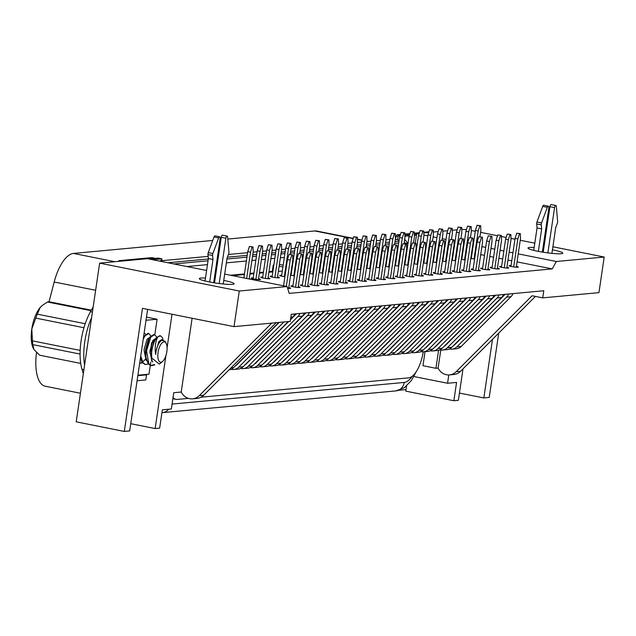 <?xml version="1.0" encoding="UTF-8"?>
<svg xmlns="http://www.w3.org/2000/svg" width="636" height="636" viewBox="0 0 636 636"><rect width="100%" height="100%" fill="white"/><g stroke="black" fill="none" stroke-linecap="round" stroke-linejoin="round"><path stroke-width="0.95" d="M84.771 341.691A41.388 17.029 -78.7 0 1 91.6 317.603A41.388 17.029 -78.7 0 0 84.771 341.691A41.388 17.029 -78.7 0 0 84.572 365.167A41.388 17.029 -78.7 0 1 84.771 341.691M399.965 236.115L398.168 235.749L397.572 239.82L399.138 240.138M398.168 235.749L400.131 235.566M404.87 235.129L409.616 234.684L404.87 235.129M414.354 234.247L416.628 234.032L414.354 234.247M118.495 261.38L118.884 260.68L151.646 257.628L155.343 258.367L148.943 258.963L158.181 258.105L161.886 258.844L161.695 261.515M152.648 259.703L161.886 258.844M405.999 389.606L399.209 390.242M404.894 236.21L409.266 235.805M414.378 235.328L416.469 235.129M398.971 241.227L395.02 241.593M389.486 242.109L385.535 242.475M380.002 242.992L376.051 243.365M370.518 243.874L366.567 244.248M361.033 244.757L357.082 245.13M351.549 245.647L347.598 246.013M342.065 246.53L338.106 246.895M332.58 247.412L328.621 247.778M323.096 248.294L319.137 248.66M313.604 249.177L309.653 249.543M304.119 250.059L300.168 250.433M294.635 250.942L290.684 251.315M285.151 251.824L281.199 252.198M275.666 252.715L271.715 253.08M266.182 253.597L262.231 253.963M256.698 254.48L252.738 254.845M247.213 255.362L227.402 257.206M218.18 258.065L217.297 258.144M208.298 258.987L167.896 262.748M395.346 239.382L397.572 239.82M161.655 260.712L208.155 256.38M217.687 255.489L218.569 255.41M228.435 254.495L247.603 252.707M253.136 252.19L257.087 251.824M262.62 251.307L266.571 250.942M272.105 250.425L276.056 250.059M281.589 249.543L285.54 249.169M291.073 248.66L295.032 248.286M300.558 247.778L304.517 247.404M310.042 246.887L314.001 246.522M319.534 246.005L323.486 245.639M329.019 245.122L332.97 244.757M338.503 244.24L342.454 243.874M347.987 243.357L351.939 242.992M357.472 242.475L361.423 242.101M366.956 241.593L370.907 241.219M376.44 240.71L380.4 240.336M385.925 239.82L389.884 239.454M253.223 277.972A4.659 0.517 8.4 0 0 251.673 277.948A4.659 0.517 8.4 0 0 251.228 278.099A4.659 0.517 8.4 0 0 254.782 279.132A4.659 0.517 8.4 0 0 259.997 279.609A4.659 0.517 8.4 0 0 260.442 279.458A4.659 0.517 8.4 0 0 258.566 278.759M292.902 285.89A4.659 0.517 8.4 0 0 291.344 285.874A4.659 0.517 8.4 0 0 290.898 286.025A4.659 0.517 8.4 0 0 294.46 287.059A4.659 0.517 8.4 0 0 299.667 287.536A4.659 0.517 8.4 0 0 300.113 287.385A4.659 0.517 8.4 0 0 298.236 286.677M287.663 288.315A4.659 0.517 8.4 0 0 290.183 288.418A4.659 0.517 8.4 0 0 290.628 288.267A4.659 0.517 8.4 0 0 288.752 287.559M552.438 249.813A17.593 1.956 -171.6 0 1 562.796 253.16A17.593 1.956 -171.6 0 1 561.119 253.732A17.593 1.956 -171.6 0 1 541.427 251.935A17.593 1.956 -171.6 0 1 527.991 248.024A17.593 1.956 -171.6 0 1 529.677 247.452A17.593 1.956 -171.6 0 1 534.168 247.452M223.753 280.428A17.593 1.956 -171.6 0 1 234.104 283.775A17.593 1.956 -171.6 0 1 232.426 284.348A17.593 1.956 -171.6 0 1 212.742 282.551A17.593 1.956 -171.6 0 1 199.306 278.64A17.593 1.956 -171.6 0 1 200.984 278.067A17.593 1.956 -171.6 0 1 205.484 278.059M302.386 285.007A4.659 0.517 8.4 0 0 300.828 284.992A4.659 0.517 8.4 0 0 300.383 285.135A4.659 0.517 8.4 0 0 303.944 286.176A4.659 0.517 8.4 0 0 309.152 286.653A4.659 0.517 8.4 0 0 309.597 286.502A4.659 0.517 8.4 0 0 307.721 285.795M311.871 284.125A4.659 0.517 8.4 0 0 310.32 284.101A4.659 0.517 8.4 0 0 309.875 284.252A4.659 0.517 8.4 0 0 313.429 285.294A4.659 0.517 8.4 0 0 318.636 285.763A4.659 0.517 8.4 0 0 319.081 285.612A4.659 0.517 8.4 0 0 317.205 284.912M321.355 283.243A4.659 0.517 8.4 0 0 319.805 283.219A4.659 0.517 8.4 0 0 319.359 283.37A4.659 0.517 8.4 0 0 322.913 284.411A4.659 0.517 8.4 0 0 328.128 284.88A4.659 0.517 8.4 0 0 328.574 284.729A4.659 0.517 8.4 0 0 326.697 284.03M330.839 282.36A4.659 0.517 8.4 0 0 329.289 282.336A4.659 0.517 8.4 0 0 328.844 282.487A4.659 0.517 8.4 0 0 332.397 283.521A4.659 0.517 8.4 0 0 337.613 283.998A4.659 0.517 8.4 0 0 338.058 283.847A4.659 0.517 8.4 0 0 336.182 283.147M340.324 281.478A4.659 0.517 8.4 0 0 338.773 281.454A4.659 0.517 8.4 0 0 338.328 281.605A4.659 0.517 8.4 0 0 341.882 282.638A4.659 0.517 8.4 0 0 347.097 283.115A4.659 0.517 8.4 0 0 347.542 282.964A4.659 0.517 8.4 0 0 345.666 282.265M349.808 280.587A4.659 0.517 8.4 0 0 348.258 280.571A4.659 0.517 8.4 0 0 347.812 280.722A4.659 0.517 8.4 0 0 351.366 281.756A4.659 0.517 8.4 0 0 356.581 282.233A4.659 0.517 8.4 0 0 357.027 282.082A4.659 0.517 8.4 0 0 355.15 281.382M359.3 279.705A4.659 0.517 8.4 0 0 357.742 279.689A4.659 0.517 8.4 0 0 357.297 279.84A4.659 0.517 8.4 0 0 360.858 280.874A4.659 0.517 8.4 0 0 366.066 281.351A4.659 0.517 8.4 0 0 366.511 281.199A4.659 0.517 8.4 0 0 364.635 280.492M368.785 278.822A4.659 0.517 8.4 0 0 367.226 278.807A4.659 0.517 8.4 0 0 366.781 278.958A4.659 0.517 8.4 0 0 370.343 279.991A4.659 0.517 8.4 0 0 375.55 280.468A4.659 0.517 8.4 0 0 375.995 280.317A4.659 0.517 8.4 0 0 374.119 279.609M378.269 277.94A4.659 0.517 8.4 0 0 376.711 277.924A4.659 0.517 8.4 0 0 376.266 278.067A4.659 0.517 8.4 0 0 379.827 279.109A4.659 0.517 8.4 0 0 385.034 279.586A4.659 0.517 8.4 0 0 385.48 279.435A4.659 0.517 8.4 0 0 383.603 278.727M387.753 277.058A4.659 0.517 8.4 0 0 386.195 277.034A4.659 0.517 8.4 0 0 385.75 277.185A4.659 0.517 8.4 0 0 389.312 278.226A4.659 0.517 8.4 0 0 394.519 278.695A4.659 0.517 8.4 0 0 394.964 278.544A4.659 0.517 8.4 0 0 393.088 277.845M397.238 276.175A4.659 0.517 8.4 0 0 395.687 276.151A4.659 0.517 8.4 0 0 395.242 276.302A4.659 0.517 8.4 0 0 398.796 277.344A4.659 0.517 8.4 0 0 404.003 277.813A4.659 0.517 8.4 0 0 404.448 277.662A4.659 0.517 8.4 0 0 402.572 276.962M406.722 275.293A4.659 0.517 8.4 0 0 405.172 275.269A4.659 0.517 8.4 0 0 404.727 275.42A4.659 0.517 8.4 0 0 408.28 276.453A4.659 0.517 8.4 0 0 413.495 276.93A4.659 0.517 8.4 0 0 413.933 276.779A4.659 0.517 8.4 0 0 412.064 276.08M416.206 274.41A4.659 0.517 8.4 0 0 414.656 274.386A4.659 0.517 8.4 0 0 414.211 274.537A4.659 0.517 8.4 0 0 417.765 275.571A4.659 0.517 8.4 0 0 422.98 276.048A4.659 0.517 8.4 0 0 423.425 275.897A4.659 0.517 8.4 0 0 421.549 275.197M425.691 273.52A4.659 0.517 8.4 0 0 424.14 273.504A4.659 0.517 8.4 0 0 423.695 273.655A4.659 0.517 8.4 0 0 427.249 274.688A4.659 0.517 8.4 0 0 432.464 275.165A4.659 0.517 8.4 0 0 432.909 275.014A4.659 0.517 8.4 0 0 431.033 274.315M435.175 272.637A4.659 0.517 8.4 0 0 433.625 272.621A4.659 0.517 8.4 0 0 433.18 272.772A4.659 0.517 8.4 0 0 436.733 273.806A4.659 0.517 8.4 0 0 441.948 274.283A4.659 0.517 8.4 0 0 442.394 274.132A4.659 0.517 8.4 0 0 440.517 273.424M444.667 271.755A4.659 0.517 8.4 0 0 443.109 271.739A4.659 0.517 8.4 0 0 442.664 271.89A4.659 0.517 8.4 0 0 446.226 272.924A4.659 0.517 8.4 0 0 451.433 273.401A4.659 0.517 8.4 0 0 451.878 273.249A4.659 0.517 8.4 0 0 450.002 272.542M454.152 270.872A4.659 0.517 8.4 0 0 452.594 270.856A4.659 0.517 8.4 0 0 452.148 271A4.659 0.517 8.4 0 0 455.71 272.041A4.659 0.517 8.4 0 0 460.917 272.518A4.659 0.517 8.4 0 0 461.362 272.367A4.659 0.517 8.4 0 0 459.486 271.659M463.636 269.99A4.659 0.517 8.4 0 0 462.078 269.966A4.659 0.517 8.4 0 0 461.633 270.117A4.659 0.517 8.4 0 0 465.194 271.159A4.659 0.517 8.4 0 0 470.402 271.628A4.659 0.517 8.4 0 0 470.847 271.477A4.659 0.517 8.4 0 0 468.971 270.777M473.12 269.108A4.659 0.517 8.4 0 0 471.562 269.084A4.659 0.517 8.4 0 0 471.117 269.235A4.659 0.517 8.4 0 0 474.679 270.276A4.659 0.517 8.4 0 0 479.886 270.745A4.659 0.517 8.4 0 0 480.331 270.594A4.659 0.517 8.4 0 0 478.455 269.895M482.605 268.225A4.659 0.517 8.4 0 0 481.055 268.201A4.659 0.517 8.4 0 0 480.609 268.352A4.659 0.517 8.4 0 0 484.163 269.386A4.659 0.517 8.4 0 0 489.37 269.863A4.659 0.517 8.4 0 0 489.815 269.712A4.659 0.517 8.4 0 0 487.939 269.012M492.089 267.343A4.659 0.517 8.4 0 0 490.539 267.319A4.659 0.517 8.4 0 0 490.094 267.47A4.659 0.517 8.4 0 0 493.647 268.503A4.659 0.517 8.4 0 0 498.863 268.98A4.659 0.517 8.4 0 0 499.3 268.829A4.659 0.517 8.4 0 0 497.432 268.13M501.573 266.452A4.659 0.517 8.4 0 0 500.023 266.436A4.659 0.517 8.4 0 0 499.578 266.587A4.659 0.517 8.4 0 0 503.132 267.621A4.659 0.517 8.4 0 0 508.347 268.098A4.659 0.517 8.4 0 0 508.792 267.947A4.659 0.517 8.4 0 0 506.916 267.247M511.058 265.57A4.659 0.517 8.4 0 0 509.508 265.554A4.659 0.517 8.4 0 0 509.062 265.705A4.659 0.517 8.4 0 0 512.616 266.738A4.659 0.517 8.4 0 0 517.831 267.215A4.659 0.517 8.4 0 0 518.276 267.064A4.659 0.517 8.4 0 0 516.4 266.357M262.716 277.089A4.659 0.517 8.4 0 0 261.158 277.065A4.659 0.517 8.4 0 0 260.712 277.216A4.659 0.517 8.4 0 0 264.274 278.25A4.659 0.517 8.4 0 0 269.481 278.727A4.659 0.517 8.4 0 0 269.926 278.576A4.659 0.517 8.4 0 0 268.05 277.876M272.2 276.199A4.659 0.517 8.4 0 0 270.642 276.183A4.659 0.517 8.4 0 0 270.197 276.334A4.659 0.517 8.4 0 0 273.758 277.368A4.659 0.517 8.4 0 0 278.966 277.845A4.659 0.517 8.4 0 0 279.411 277.694A4.659 0.517 8.4 0 0 277.535 276.994M281.684 275.316A4.659 0.517 8.4 0 0 280.126 275.301A4.659 0.517 8.4 0 0 279.681 275.452A4.659 0.517 8.4 0 0 284.896 276.74M290.588 275.157A4.659 0.517 8.4 0 0 294.381 275.849M300.073 274.275A4.659 0.517 8.4 0 0 303.865 274.967M309.557 273.393A4.659 0.517 8.4 0 0 313.349 274.084M319.041 272.51A4.659 0.517 8.4 0 0 322.842 273.202M328.526 271.628A4.659 0.517 8.4 0 0 332.326 272.319M338.01 270.737A4.659 0.517 8.4 0 0 341.81 271.437M347.495 269.855A4.659 0.517 8.4 0 0 351.295 270.554M356.979 268.972A4.659 0.517 8.4 0 0 360.779 269.672M366.463 268.09A4.659 0.517 8.4 0 0 370.263 268.782M375.956 267.207A4.659 0.517 8.4 0 0 379.748 267.899M385.44 266.325A4.659 0.517 8.4 0 0 389.232 267.017M394.924 265.443A4.659 0.517 8.4 0 0 398.716 266.134M404.409 264.56A4.659 0.517 8.4 0 0 408.209 265.252M413.893 263.67A4.659 0.517 8.4 0 0 417.693 264.369M423.377 262.787A4.659 0.517 8.4 0 0 427.177 263.487M432.862 261.905A4.659 0.517 8.4 0 0 436.662 262.604M442.346 261.022A4.659 0.517 8.4 0 0 446.146 261.714M451.83 260.14A4.659 0.517 8.4 0 0 455.63 260.832M461.323 259.257A4.659 0.517 8.4 0 0 465.115 259.949M470.807 258.375A4.659 0.517 8.4 0 0 474.599 259.067M471.387 257.652A4.659 0.517 8.4 0 0 470.918 257.62M461.903 258.534A4.659 0.517 8.4 0 0 461.426 258.51M452.419 259.416A4.659 0.517 8.4 0 0 451.942 259.393M442.934 260.299A4.659 0.517 8.4 0 0 442.457 260.275M433.45 261.181A4.659 0.517 8.4 0 0 432.973 261.158M423.958 262.064A4.659 0.517 8.4 0 0 423.489 262.04M414.473 262.954A4.659 0.517 8.4 0 0 414.004 262.922M404.989 263.837A4.659 0.517 8.4 0 0 404.52 263.805M395.505 264.719A4.659 0.517 8.4 0 0 395.036 264.687M386.02 265.602A4.659 0.517 8.4 0 0 385.551 265.578M376.536 266.484A4.659 0.517 8.4 0 0 376.059 266.46M367.052 267.366A4.659 0.517 8.4 0 0 366.575 267.343M357.567 268.249A4.659 0.517 8.4 0 0 357.09 268.225M348.083 269.131A4.659 0.517 8.4 0 0 347.606 269.108M338.591 270.022A4.659 0.517 8.4 0 0 338.121 269.99M329.106 270.904A4.659 0.517 8.4 0 0 328.637 270.872M319.622 271.787A4.659 0.517 8.4 0 0 319.153 271.755M310.137 272.669A4.659 0.517 8.4 0 0 309.668 272.645M300.653 273.552A4.659 0.517 8.4 0 0 300.184 273.528M291.169 274.434A4.659 0.517 8.4 0 0 290.692 274.41M130.746 423.687L155.144 428.561L159.644 428.139L162.347 409.83L171.354 408.988L173.755 392.714L181.22 392.022A12.823 11.599 -95.3 0 0 192.589 398.828L196.977 398.414A12.823 11.599 84.7 0 0 203.671 395.218L276.167 322.698M271.771 323.112L199.283 395.624A12.823 11.599 -95.3 0 1 192.589 398.828M234.024 326.626L239.279 291.018L287.146 286.558L289.173 293.395L552.207 268.901L556.333 261.491L604.2 257.031L598.945 292.64L542.731 297.871L543.788 290.747L291.288 314.271L290.231 321.387L234.024 326.626L142.472 308.341L124.298 431.431L76.209 421.827L99.645 263.137L147.504 258.677L206.605 270.475M147.624 309.374L129.672 430.93L124.298 431.431M498.711 333.129L489.211 397.444L483.837 397.945L492.487 339.354M442.767 321.903L442.696 322.365M441.273 332L441.209 332.461M439.786 342.096L439.715 342.558M438.57 350.325L435.914 368.3L422.972 365.708L425.039 351.676M462.69 253.208L462.229 253.112M453.603 251.395L453.142 251.3M444.516 249.574L444.055 249.487M430.111 317.356L430.039 317.817M428.616 327.453L428.553 327.914M427.13 337.549L427.058 338.01M435.914 368.3L438.109 368.093A12.823 11.599 -95.3 0 0 449.477 374.898A12.823 11.599 -95.3 0 0 456.171 371.694L532.101 295.748L542.731 297.871M448.793 374.938L447.569 383.262L413.885 376.536M447.569 383.262L456.568 382.427L453.865 400.736L405.776 391.132L406.531 386.012M459.43 393.072L483.837 397.945M463.016 368.84L458.365 400.314L453.865 400.736M604.2 257.031L552.891 246.784M544.265 245.067L543.422 244.892M534.804 243.175L520.248 240.265M514.953 239.208L510.978 238.413M506.161 237.451L501.414 236.505M497.495 235.725L480.578 232.347M475.283 231.289L471.3 230.494M466.482 229.532L461.768 229.405M542.921 248.279A17.593 1.956 -171.6 0 1 543.772 248.39M419.021 234.072L416.691 233.603L419.243 233.372M423.822 232.943L428.728 232.482M433.307 232.06L438.212 231.599M442.799 231.178L447.696 230.717M452.283 230.288L457.181 229.835M423.878 235.042L427.837 235.829M433.132 236.886L436.924 237.641M442.219 238.707L446.011 239.462M556.333 261.491L518.245 253.883M512.942 252.826L509.158 252.071M503.855 251.013L500.071 250.258M494.768 249.193L490.984 248.438M485.681 247.38L481.897 246.625M473.271 244.9L472.81 244.812M464.185 243.087L463.549 242.96M455.098 241.275L453.993 241.052M552.207 268.901L517.06 261.881M511.765 260.824L507.973 260.06M502.678 259.003L498.886 258.248M493.592 257.19L489.8 256.435M484.505 255.378L480.713 254.623M472.087 252.897L471.626 252.802M463 251.085L462.539 250.989M453.913 249.272L453.452 249.177M232.522 275.658L244.375 274.553M249.908 274.036L253.859 273.671M259.393 273.154L263.352 272.78M268.877 272.272L272.836 271.898M278.361 271.381L282.32 271.015M291.32 270.181L291.805 270.133M444.222 248.358L444.699 248.31M395.656 260.458L396.141 260.418M405.14 259.575L405.625 259.536M414.624 258.693L415.109 258.645M424.117 257.811L424.594 257.763M433.601 256.928L434.086 256.88M443.085 256.046L443.57 255.998M452.57 255.163L453.055 255.115M462.054 254.273L462.539 254.233M386.704 260.967L386.243 260.871M377.617 259.154L377.156 259.059M368.53 257.334L368.069 257.246M358.728 257.127L359.213 257.087M377.339 261.022L376.878 260.935M368.252 259.21L367.791 259.114M359.165 257.397L358.704 257.302M310.288 268.408L310.773 268.368M319.773 267.525L320.258 267.486M329.257 266.643L329.742 266.603M338.75 265.761L339.226 265.713M348.234 264.878L348.719 264.83M357.718 263.996L358.203 263.948M367.203 263.113L367.688 263.065M376.687 262.231L377.172 262.183M301.361 268.782L300.892 268.694M292.274 266.969L291.805 266.874M283.187 265.156L279.379 264.52M273.822 265.212L273.226 265.093L273.846 265.037M291.996 268.845L291.534 268.75M282.909 267.025L279.117 266.269M287.146 286.558L224.691 274.092M216.065 272.367L215.222 272.2M214.237 278.894A17.593 1.956 -171.6 0 1 215.087 279.005M239.279 291.018L99.645 263.137M416.691 233.603L415.276 243.23M172.022 314.248L167.077 347.733M165.917 355.635L155.144 428.561M192.112 318.254L181.22 392.022M449.477 374.898L453.865 374.493A12.823 11.599 84.7 0 0 460.559 371.289L535.417 296.408M273.226 265.093L272.208 271.962M445.311 319.359L445.24 319.829M443.817 329.456L443.745 329.925M442.33 339.552L442.258 340.022M440.78 350.015L438.109 368.093M205.054 280.977L208.362 258.558L207.98 254.559A2.067 0.851 -78.7 0 1 208.012 253.573A2.067 0.851 -78.7 0 1 208.258 252.611L214.022 237.021A2.067 0.851 -78.7 0 1 215.063 235.876L219.69 236.799A2.067 0.851 -78.7 0 1 220.159 238.746L213.672 282.71M209.665 281.986L212.988 259.48L212.607 255.481A2.067 0.851 -78.7 0 1 212.639 254.495A2.067 0.851 -78.7 0 1 212.885 253.533L218.649 237.944A2.067 0.851 -78.7 0 1 219.69 236.799M146.542 374.866L145.787 379.946L146.542 374.866L137.837 375.677M146.741 374.795L145.835 374.469M145.787 379.946L137.082 380.757M219.181 283.521L225.867 238.214A2.067 0.851 -78.7 0 1 227.155 236.107A2.067 0.851 -78.7 0 1 227.664 237.109L228.92 252.039A2.067 0.851 -78.7 0 1 228.626 253.987L227.036 258.176L223.228 283.99M214.523 282.845L221.249 237.292A2.067 0.851 -78.7 0 1 222.528 235.185L227.155 236.107M208.362 258.558L212.988 259.48M533.739 250.361L537.054 227.942L536.673 223.944A2.067 0.851 -78.7 0 1 536.705 222.958A2.067 0.851 -78.7 0 1 536.951 221.996L542.715 206.406A2.067 0.851 -78.7 0 1 543.756 205.261L548.375 206.183A2.067 0.851 -78.7 0 1 548.852 208.131L542.357 252.095M538.35 251.371L541.673 228.865L541.292 224.866A2.067 0.851 -78.7 0 1 541.331 223.888A2.067 0.851 -78.7 0 1 541.57 222.918L547.342 207.328A2.067 0.851 -78.7 0 1 548.375 206.183M547.866 252.905L554.56 207.606A2.067 0.851 -78.7 0 1 555.84 205.492A2.067 0.851 -78.7 0 1 556.357 206.493L557.613 221.423A2.067 0.851 -78.7 0 1 557.319 223.371L555.729 227.561L551.913 253.374M543.208 252.238L549.933 206.676A2.067 0.851 -78.7 0 1 551.221 204.569L555.84 205.492M537.054 227.942L541.673 228.865M144.094 333.304A14.795 6.09 -78.7 0 1 145.612 334.194M150.271 365.43L148.983 374.175L137.901 375.208M146.479 317.125L157.092 319.24L154.81 334.719M150.764 362.099L150.303 365.247M157.092 319.24L146.018 320.274M416.119 331.746L416.19 331.276M406.635 332.628L406.706 332.159M397.15 333.51L397.222 333.049M387.666 334.393L387.737 333.932M378.182 335.275L378.253 334.814M368.697 336.158L368.769 335.697M359.213 337.04L359.276 336.579M349.728 337.931L349.792 337.462M340.244 338.813L340.308 338.344M330.752 339.696L330.823 339.226M321.267 340.578L321.339 340.117M311.783 341.46L311.855 340.999M302.299 342.343L302.37 341.882M292.814 343.225L292.886 342.764M283.33 344.108L283.402 343.647M273.846 344.998L273.909 344.529M264.361 345.881L264.425 345.412M254.877 346.763L254.941 346.294M173.056 397.452A25.869 10.645 101.3 0 0 176.037 399.344A25.869 10.645 101.3 0 0 177.349 399.408L188.415 398.375M200.992 397.206L408.55 377.871A25.869 10.645 101.3 0 0 423.226 351.835M426.446 330.02L426.518 329.559M427.941 319.924L428.004 319.463M83.308 373.761L81.972 369.246A41.388 17.029 -78.7 0 1 81.074 340.952A41.388 17.029 -78.7 0 1 90.471 311.704L93.19 306.814M395.369 239.215L396.284 236.163A2.067 0.851 -78.7 0 1 397.309 234.748L400.489 234.453M80.43 393.247L45.228 386.219A37.246 15.328 -78.7 0 1 36.522 352.519M49.028 301.79L54.187 281.994A37.246 15.328 -78.7 0 1 73.466 253.43L212.75 240.456M220.008 239.78L220.891 239.7M227.831 239.056L314.82 230.955A37.246 15.328 -78.7 0 1 316.704 231.043L353.226 238.341M404.838 234.048L409.974 233.571M414.322 233.166L419.458 232.689M423.807 232.283L428.942 231.806M118.884 260.68L121.142 261.134M228.944 369.937A9.309 8.427 -95.3 0 0 233.611 367.632L278.775 322.46M283.553 285.842L287.432 259.56L289.062 254.392L292.719 254.861L292.846 259.87L288.633 288.394M291.837 254.941L290.207 260.116L286.327 286.399M289.062 254.392L292.719 254.861M287.432 259.56L290.207 260.116M249.177 278.981L253.168 251.943L253.041 246.943L252.166 247.022L250.536 252.19L246.657 278.473M243.882 277.924L247.762 251.633L249.392 246.466L253.041 246.943M249.392 246.466L252.166 247.022M247.762 251.633L250.536 252.19M258.439 279.594L262.652 251.061L262.525 246.06L261.65 246.14L260.021 251.307L255.887 279.307M253.104 278.807L257.246 250.751L258.876 245.583L262.525 246.06M258.876 245.583L261.65 246.14M257.246 250.751L260.021 251.307M267.931 278.711L272.144 250.179L272.017 245.17L271.135 245.258L269.505 250.425L265.371 278.425M262.589 277.916L266.73 249.869L268.36 244.701L272.017 245.17M268.36 244.701L271.135 245.258M266.73 249.869L269.505 250.425M277.415 277.821L281.629 249.296L281.502 244.288L280.619 244.375L278.989 249.543L274.855 277.542M272.073 277.034L276.215 248.986L277.845 243.819L281.502 244.288M277.845 243.819L280.619 244.375M276.215 248.986L278.989 249.543M290.231 254.368L291.113 248.414L290.986 243.405L290.103 243.485L288.474 248.66L284.34 276.66M276.358 324.877L276.286 325.346M281.557 276.151L285.699 248.104L287.329 242.936L290.986 243.405M287.329 242.936L290.103 243.485M285.699 248.104L288.474 248.66M290.851 319.375L290.922 318.914M299.715 253.486L300.597 247.531L300.47 242.523L299.588 242.602L297.958 247.77L293.824 275.778M285.842 323.994L285.771 324.463M291.042 275.269L295.184 247.221L296.813 242.054L300.47 242.523M296.813 242.054L299.588 242.602M295.184 247.221L297.958 247.77M300.335 318.493L300.407 318.032M309.199 252.603L310.082 246.641L309.955 241.64L309.072 241.72L307.45 246.887L303.308 274.895M295.327 323.112L295.255 323.573M300.534 274.386L304.676 246.339L306.306 241.171L309.955 241.64M306.306 241.171L309.072 241.72M293.395 316.831L293.482 316.267M304.676 246.339L307.45 246.887M283.871 321.983L238.707 367.155A9.309 8.427 84.7 0 1 233.841 369.484A9.309 8.427 84.7 0 1 231.631 369.365L231.242 369.293M233.841 369.484L238.238 369.071A9.309 8.427 -95.3 0 0 243.095 366.749L288.259 321.57M290.541 319.288L292.806 317.022A9.309 8.427 -95.3 0 0 294.818 313.938M292.775 286.725L296.917 258.677L298.546 253.51L302.203 253.979L302.331 258.987L298.117 287.512M301.321 254.058L299.691 259.226L295.557 287.234M298.546 253.51L302.203 253.979M235.368 365.875A6.209 5.613 -95.3 0 0 236.799 364.841L279.212 322.412M296.917 258.677L299.691 259.226M299.914 313.469A9.309 8.427 84.7 0 1 297.902 316.553L248.191 366.272A9.309 8.427 84.7 0 1 243.334 368.602A9.309 8.427 84.7 0 1 241.116 368.483L240.726 368.403M243.334 368.602L247.722 368.188A9.309 8.427 -95.3 0 0 252.587 365.867L302.291 316.14A9.309 8.427 -95.3 0 0 304.302 313.055M302.259 285.842L306.401 257.795L308.031 252.627L311.688 253.096L311.815 258.097L307.601 286.629M310.805 253.176L309.175 258.343L305.041 286.351M308.031 252.627L311.688 253.096M290.477 319.757L295.994 314.232A6.209 5.613 -95.3 0 0 296.392 313.794M244.852 364.992A6.209 5.613 -95.3 0 0 246.283 363.959L288.696 321.53M306.401 257.795L309.175 258.343M309.398 312.578A9.309 8.427 84.7 0 1 307.387 315.671L257.675 365.39A9.309 8.427 84.7 0 1 252.818 367.719A9.309 8.427 84.7 0 1 250.6 367.6L250.21 367.521M252.818 367.719L257.206 367.306A9.309 8.427 -95.3 0 0 262.072 364.985L311.775 315.257A9.309 8.427 -95.3 0 0 313.786 312.173M311.751 284.96L315.893 256.904L317.515 251.737L321.172 252.214L321.299 257.214L317.086 285.747M320.29 252.293L318.66 257.461L314.526 285.469M317.515 251.737L321.172 252.214M254.344 364.11A6.209 5.613 -95.3 0 0 255.767 363.077L305.479 313.349A6.209 5.613 -95.3 0 0 305.876 312.912M315.893 256.904L318.66 257.461M318.882 311.696A9.309 8.427 84.7 0 1 316.871 314.78L267.16 364.507A9.309 8.427 84.7 0 1 262.302 366.837A9.309 8.427 84.7 0 1 260.084 366.718L259.695 366.638M262.302 366.837L266.691 366.423A9.309 8.427 -95.3 0 0 271.556 364.102L321.26 314.375A9.309 8.427 -95.3 0 0 323.271 311.29M321.236 284.077L325.378 256.022L327.007 250.854L330.656 251.331L330.784 256.332L326.57 284.864M329.782 251.411L328.152 256.578L324.01 284.578M327.007 250.854L330.656 251.331M263.829 363.228A6.209 5.613 -95.3 0 0 265.252 362.194L314.963 312.467A6.209 5.613 -95.3 0 0 315.361 312.022M325.378 256.022L328.152 256.578M328.367 310.813A9.309 8.427 84.7 0 1 326.355 313.898L276.652 363.625A9.309 8.427 84.7 0 1 271.787 365.946A9.309 8.427 84.7 0 1 269.569 365.835L269.187 365.756M271.787 365.946L276.175 365.541A9.309 8.427 -95.3 0 0 281.04 363.212L330.752 313.492A9.309 8.427 -95.3 0 0 332.755 310.408M330.72 283.195L334.862 255.139L336.492 249.972L340.141 250.449L340.268 255.449L336.054 283.982M339.266 250.528L337.637 255.696L333.502 283.696M336.492 249.972L340.141 250.449M273.313 362.337A6.209 5.613 -95.3 0 0 274.736 361.312L324.447 311.584A6.209 5.613 -95.3 0 0 324.845 311.139M334.862 255.139L337.637 255.696M337.851 309.931A9.309 8.427 84.7 0 1 335.84 313.015L286.136 362.743A9.309 8.427 84.7 0 1 281.271 365.064A9.309 8.427 84.7 0 1 279.053 364.953L278.671 364.873M281.271 365.064L285.659 364.659A9.309 8.427 -95.3 0 0 290.525 362.329L340.236 312.61A9.309 8.427 -95.3 0 0 342.24 309.525M340.204 282.305L344.346 254.257L345.976 249.089L349.625 249.558L349.752 254.567L345.539 283.1M348.751 249.646L347.121 254.813L342.987 282.813M345.976 249.089L349.625 249.558M282.797 361.455A6.209 5.613 -95.3 0 0 284.228 360.421L333.932 310.702A6.209 5.613 -95.3 0 0 334.329 310.257M344.346 254.257L347.121 254.813M309.819 317.61L309.891 317.141M318.684 251.713L319.566 245.758L319.439 240.758L318.564 240.837L316.935 246.005L312.801 274.013M304.811 322.229L304.739 322.69M310.018 273.504L314.16 245.448L315.79 240.281L319.439 240.758M315.79 240.281L318.564 240.837M302.879 315.949L302.967 315.384M314.16 245.448L316.935 246.005M319.312 316.728L319.375 316.259M328.176 250.83L329.05 244.876L328.923 239.875L328.049 239.955L326.419 245.122L322.285 273.122M314.295 321.347L314.224 321.808M319.503 272.621L323.645 244.566L325.274 239.398L328.923 239.875M325.274 239.398L328.049 239.955M312.363 315.066L312.451 314.502M323.645 244.566L326.419 245.122M328.796 315.846L328.86 315.377M337.66 249.948L338.535 243.993L338.408 238.993L337.533 239.072L335.903 244.24L331.769 272.24M323.78 320.465L323.716 320.926M328.987 271.739L333.129 243.683L334.759 238.516L338.408 238.993M334.759 238.516L337.533 239.072M321.856 314.184L321.935 313.62M333.129 243.683L335.903 244.24M338.28 314.963L338.344 314.494M347.145 249.066L348.019 243.111L347.892 238.103L347.018 238.19L345.388 243.357L341.254 271.357M333.264 319.574L333.2 320.043M338.471 270.849L342.613 242.801L344.243 237.633L347.892 238.103M344.243 237.633L347.018 238.19M331.34 313.302L331.42 312.737M342.613 242.801L345.388 243.357M347.765 314.073L347.836 313.612M356.629 248.183L357.512 242.229L357.384 237.22L356.502 237.308L354.872 242.475L350.738 270.475M342.748 318.692L342.685 319.161M347.956 269.966L352.098 241.919L353.727 236.751L357.384 237.22M353.727 236.751L356.502 237.308M340.824 312.411L340.904 311.855M352.098 241.919L354.872 242.475M357.249 313.19L357.321 312.729M366.113 247.301L366.996 241.346L366.869 236.338L365.986 236.417L364.356 241.593L360.222 269.592M352.233 317.809L352.169 318.278M357.44 269.084L361.582 241.036L363.212 235.869L366.869 236.338M363.212 235.869L365.986 236.417M350.309 311.529L350.388 310.972M361.582 241.036L364.356 241.593M366.734 312.308L366.805 311.847M375.598 246.418L376.48 240.464L376.353 235.455L375.471 235.535L373.841 240.702L369.707 268.71M361.725 316.927L361.653 317.396M366.924 268.201L371.066 240.154L372.696 234.986L376.353 235.455M372.696 234.986L375.471 235.535M359.793 310.646L359.873 310.082M371.066 240.154L373.841 240.702M376.218 311.425L376.289 310.964M385.082 245.536L385.965 239.573L385.837 234.573L384.955 234.652L383.325 239.82L379.191 267.828M371.209 316.044L371.138 316.505M376.409 267.319L380.551 239.271L382.18 234.104L385.837 234.573M382.18 234.104L384.955 234.652M369.278 309.764L369.365 309.199M380.551 239.271L383.325 239.82M385.702 310.543L385.774 310.074M394.566 244.645L395.449 238.691L395.322 233.69L394.439 233.77L392.817 238.937L388.675 266.945M380.694 315.162L380.622 315.623M385.901 266.436L390.043 238.381L391.673 233.213L395.322 233.69M391.673 233.213L394.439 233.77M378.762 308.881L378.849 308.317M390.043 238.381L392.817 238.937M395.187 309.66L395.258 309.191M404.051 243.763L404.933 237.808L404.806 232.808L403.932 232.887L402.302 238.055L398.168 266.055M390.178 314.279L390.106 314.74M395.385 265.554L399.527 237.498L401.157 232.331L404.806 232.808M401.157 232.331L403.932 232.887M388.246 307.999L388.334 307.434M399.527 237.498L402.302 238.055M404.679 308.778L404.742 308.309M413.543 242.88L414.418 236.926L414.29 231.925L413.416 232.005L411.786 237.172L407.652 265.172M399.662 313.397L399.591 313.858M404.87 264.671L409.012 236.616L410.641 231.448L414.29 231.925M410.641 231.448L413.416 232.005M397.731 307.116L397.818 306.552M409.012 236.616L411.786 237.172M414.163 307.896L414.227 307.427M423.027 241.998L423.902 236.043L423.775 231.035L422.9 231.122L421.271 236.29L417.137 264.29M409.147 312.507L409.083 312.976M414.354 263.781L418.496 235.733L420.126 230.566L423.775 231.035M420.126 230.566L422.9 231.122M407.223 306.234L407.302 305.67M418.496 235.733L421.271 236.29M423.648 307.005L423.711 306.544M432.512 241.116L433.386 235.161L433.259 230.153L432.385 230.24L430.755 235.407L426.621 263.407M418.631 311.624L418.567 312.093M423.838 262.899L427.98 234.851L429.61 229.683L433.259 230.153M429.61 229.683L432.385 230.24M416.707 305.344L416.787 304.787M427.98 234.851L430.755 235.407M433.132 306.123L433.203 305.662M441.996 240.233L442.879 234.279L442.751 229.27L441.869 229.35L440.239 234.525L436.105 262.525M428.115 310.742L428.052 311.211M433.323 262.016L437.465 233.969L439.094 228.801L442.751 229.27M439.094 228.801L441.869 229.35M426.192 304.461L426.271 303.905M437.465 233.969L440.239 234.525M442.616 305.24L442.688 304.779M451.481 239.351L452.363 233.396L452.236 228.388L451.353 228.467L449.724 233.635L445.59 261.642M437.6 309.859L437.536 310.328M442.807 261.134L446.949 233.086L448.579 227.919L452.236 228.388M448.579 227.919L451.353 228.467M435.676 303.579L435.755 303.014M446.949 233.086L449.724 233.635M452.101 304.358L452.172 303.897M460.965 238.468L461.847 232.506L461.72 227.505L460.838 227.585L459.208 232.752L455.074 260.76M447.092 308.977L447.021 309.438M452.291 260.251L456.433 232.204L458.063 227.036L461.72 227.505M458.063 227.036L460.838 227.585M445.16 302.696L445.24 302.132M456.433 232.204L459.208 232.752M461.585 303.475L461.657 303.006M470.449 237.578L471.332 231.623L471.204 226.623L470.322 226.702L468.692 231.87L464.558 259.878M456.576 308.094L456.505 308.555M461.776 259.369L465.918 231.313L467.547 226.146L471.204 226.623M467.547 226.146L470.322 226.702M454.645 301.814L454.732 301.249M465.918 231.313L468.692 231.87M471.069 302.593L471.141 302.124M479.934 236.695L480.816 230.741L480.689 225.74L479.806 225.82L478.185 230.987L474.043 258.987M466.061 307.212L465.989 307.673M471.268 258.486L475.41 230.431L477.04 225.263L480.689 225.74M477.04 225.263L479.806 225.82M464.129 300.931L464.216 300.367M475.41 230.431L478.185 230.987M347.336 309.048A9.309 8.427 84.7 0 1 345.324 312.133L295.621 361.86A9.309 8.427 84.7 0 1 290.755 364.182A9.309 8.427 84.7 0 1 288.537 364.062L288.156 363.991M290.755 364.182L295.144 363.776A9.309 8.427 -95.3 0 0 300.009 361.447L349.721 311.727A9.309 8.427 -95.3 0 0 351.732 308.635M349.689 281.422L353.831 253.374L355.46 248.207L359.109 248.676L359.237 253.685L355.023 282.209M358.235 248.763L356.605 253.931L352.471 281.931M355.46 248.207L359.109 248.676M292.282 360.572A6.209 5.613 -95.3 0 0 293.713 359.539L343.416 309.819A6.209 5.613 -95.3 0 0 343.822 309.374M250.123 351.517L249.702 351.541M353.831 253.374L356.605 253.931M356.82 308.166A9.309 8.427 84.7 0 1 354.809 311.25L305.105 360.97A9.309 8.427 84.7 0 1 300.24 363.299A9.309 8.427 84.7 0 1 298.03 363.18L297.64 363.108M300.24 363.299L304.636 362.894A9.309 8.427 -95.3 0 0 309.494 360.564L359.205 310.845A9.309 8.427 -95.3 0 0 361.216 307.752M359.173 280.54L363.315 252.492L364.945 247.325L368.594 247.794L368.721 252.802L364.515 281.327M367.719 247.873L366.09 253.049L361.956 281.048M364.945 247.325L368.594 247.794M301.766 359.69A6.209 5.613 -95.3 0 0 303.197 358.656L352.901 308.937A6.209 5.613 -95.3 0 0 353.306 308.492M259.607 350.635L259.186 350.659M363.315 252.492L366.09 253.049M366.304 307.283A9.309 8.427 84.7 0 1 364.301 310.368L314.589 360.087A9.309 8.427 84.7 0 1 309.724 362.417A9.309 8.427 84.7 0 1 307.514 362.297L307.124 362.226M309.724 362.417L314.12 362.003A9.309 8.427 -95.3 0 0 318.978 359.682L368.689 309.955A9.309 8.427 -95.3 0 0 370.701 306.87M368.657 279.657L372.799 251.61L374.429 246.442L378.086 246.911L378.213 251.92L374 280.444M377.204 246.991L375.574 252.158L371.44 280.166M374.429 246.442L378.086 246.911M311.25 358.807A6.209 5.613 -95.3 0 0 312.681 357.774L362.385 308.055A6.209 5.613 -95.3 0 0 362.79 307.609M269.092 349.752L268.67 349.776M372.799 251.61L375.574 252.158M375.789 306.401A9.309 8.427 84.7 0 1 373.785 309.486L324.074 359.205A9.309 8.427 84.7 0 1 319.208 361.534A9.309 8.427 84.7 0 1 316.998 361.415L316.609 361.335M319.208 361.534L323.605 361.121A9.309 8.427 -95.3 0 0 328.462 358.799L378.174 309.072A9.309 8.427 -95.3 0 0 380.185 305.988M378.142 278.775L382.284 250.727L383.913 245.56L387.57 246.029L387.698 251.029L383.484 279.562M386.688 246.108L385.058 251.276L380.924 279.284M383.913 245.56L387.57 246.029M320.735 357.925A6.209 5.613 -95.3 0 0 322.166 356.891L371.877 307.164A6.209 5.613 -95.3 0 0 372.275 306.727M278.576 348.87L278.155 348.894M382.284 250.727L385.058 251.276M385.281 305.511A9.309 8.427 84.7 0 1 383.27 308.603L333.558 358.322A9.309 8.427 84.7 0 1 328.701 360.652A9.309 8.427 84.7 0 1 326.483 360.533L326.093 360.453M328.701 360.652L333.089 360.238A9.309 8.427 -95.3 0 0 337.955 357.917L387.658 308.19A9.309 8.427 -95.3 0 0 389.669 305.105M387.626 277.892L391.768 249.837L393.398 244.669L397.055 245.146L397.182 250.147L392.969 278.679M396.172 245.226L394.543 250.393L390.409 278.401M393.398 244.669L397.055 245.146M330.219 357.042A6.209 5.613 -95.3 0 0 331.65 356.009L381.362 306.282A6.209 5.613 -95.3 0 0 381.759 305.844M288.06 347.979L287.639 348.003M391.768 249.837L394.543 250.393M394.765 304.628A9.309 8.427 84.7 0 1 392.754 307.713L343.043 357.44A9.309 8.427 84.7 0 1 338.185 359.769A9.309 8.427 84.7 0 1 335.967 359.65L335.577 359.571M338.185 359.769L342.573 359.356A9.309 8.427 -95.3 0 0 347.439 357.035L397.142 307.307A9.309 8.427 -95.3 0 0 399.154 304.223M397.118 277.01L401.26 248.954L402.882 243.787L406.539 244.264L406.666 249.264L402.453 277.797M405.657 244.343L404.027 249.511L399.893 277.511M402.882 243.787L406.539 244.264M339.711 356.16A6.209 5.613 -95.3 0 0 341.135 355.127L390.846 305.399A6.209 5.613 -95.3 0 0 391.243 304.954M297.545 347.097L297.123 347.121M401.26 248.954L404.027 249.511M404.25 303.746A9.309 8.427 84.7 0 1 402.238 306.83L352.527 356.558A9.309 8.427 84.7 0 1 347.669 358.879A9.309 8.427 84.7 0 1 345.451 358.768L345.062 358.688M347.669 358.879L352.058 358.473A9.309 8.427 -95.3 0 0 356.923 356.144L406.627 306.425A9.309 8.427 -95.3 0 0 408.638 303.34M406.603 276.127L410.745 248.072L412.374 242.904L416.024 243.381L416.151 248.382L411.937 276.914M415.149 243.461L413.519 248.628L409.377 276.628M412.374 242.904L416.024 243.381M349.196 355.27A6.209 5.613 -95.3 0 0 350.619 354.244L400.33 304.517A6.209 5.613 -95.3 0 0 400.728 304.072M307.029 346.215L306.616 346.238M410.745 248.072L413.519 248.628M413.734 302.863A9.309 8.427 84.7 0 1 411.723 305.948L362.019 355.675A9.309 8.427 84.7 0 1 357.154 357.996A9.309 8.427 84.7 0 1 354.936 357.885L354.554 357.806M357.154 357.996L361.542 357.591A9.309 8.427 -95.3 0 0 366.408 355.262L416.119 305.542A9.309 8.427 -95.3 0 0 418.122 302.458M416.087 275.237L420.229 247.189L421.859 242.022L425.508 242.491L425.635 247.499L421.422 276.032M424.633 242.578L423.004 247.746L418.87 275.746M421.859 242.022L425.508 242.491M358.68 354.387A6.209 5.613 -95.3 0 0 360.103 353.354L409.815 303.634A6.209 5.613 -95.3 0 0 410.212 303.189M316.513 345.332L316.1 345.356M420.229 247.189L423.004 247.746M423.218 301.981A9.309 8.427 84.7 0 1 421.207 305.065L371.504 354.793A9.309 8.427 84.7 0 1 366.638 357.114A9.309 8.427 84.7 0 1 364.42 356.995L364.038 356.923M366.638 357.114L371.026 356.709A9.309 8.427 -95.3 0 0 375.892 354.379L425.603 304.66A9.309 8.427 -95.3 0 0 427.607 301.567M425.571 274.355L429.713 246.307L431.343 241.139L434.992 241.608L435.119 246.617L430.906 275.142M434.118 241.696L432.488 246.863L428.354 274.863M431.343 241.139L434.992 241.608M368.165 353.505A6.209 5.613 -95.3 0 0 369.596 352.471L419.299 302.752A6.209 5.613 -95.3 0 0 419.696 302.307M326.006 344.45L325.584 344.474M429.713 246.307L432.488 246.863M432.703 301.098A9.309 8.427 84.7 0 1 430.691 304.183L380.988 353.902A9.309 8.427 84.7 0 1 376.122 356.232A9.309 8.427 84.7 0 1 373.904 356.112L373.523 356.041M376.122 356.232L380.511 355.826A9.309 8.427 -95.3 0 0 385.376 353.497L435.088 303.777A9.309 8.427 -95.3 0 0 437.099 300.685M435.056 273.472L439.198 245.424L440.828 240.257L444.477 240.726L444.604 245.735L440.39 274.259M443.602 240.805L441.972 245.981L437.838 273.981M440.828 240.257L444.477 240.726M377.649 352.622A6.209 5.613 -95.3 0 0 379.08 351.589L428.783 301.869A6.209 5.613 -95.3 0 0 429.189 301.424M335.49 343.567L335.069 343.591M439.198 245.424L441.972 245.981M442.187 300.216A9.309 8.427 84.7 0 1 440.176 303.3L390.472 353.02A9.309 8.427 84.7 0 1 385.607 355.349A9.309 8.427 84.7 0 1 383.397 355.23L383.007 355.158M385.607 355.349L390.003 354.936A9.309 8.427 -95.3 0 0 394.861 352.614L444.572 302.887A9.309 8.427 -95.3 0 0 446.583 299.802M444.54 272.59L448.682 244.542L450.312 239.375L453.961 239.844L454.088 244.852L449.883 273.377M453.086 239.923L451.457 245.091L447.323 273.098M450.312 239.375L453.961 239.844M387.133 351.74A6.209 5.613 -95.3 0 0 388.564 350.706L438.268 300.987A6.209 5.613 -95.3 0 0 438.673 300.542M344.974 342.685L344.553 342.709M448.682 244.542L451.457 245.091M451.671 299.333A9.309 8.427 84.7 0 1 449.668 302.418L399.957 352.137A9.309 8.427 84.7 0 1 395.091 354.467A9.309 8.427 84.7 0 1 392.881 354.347L392.492 354.268M395.091 354.467L399.488 354.053A9.309 8.427 -95.3 0 0 404.345 351.732L454.056 302.005A9.309 8.427 -95.3 0 0 456.068 298.92M454.025 271.707L458.166 243.66L459.796 238.492L463.453 238.961L463.58 243.962L459.367 272.494M462.571 239.041L460.941 244.208L456.807 272.216M459.796 238.492L463.453 238.961M396.618 350.857A6.209 5.613 -95.3 0 0 398.049 349.824L447.752 300.097A6.209 5.613 -95.3 0 0 448.157 299.659M354.459 341.802L354.037 341.826M458.166 243.66L460.941 244.208M461.156 298.443A9.309 8.427 84.7 0 1 459.152 301.536L409.441 351.255A9.309 8.427 84.7 0 1 404.575 353.584A9.309 8.427 84.7 0 1 402.365 353.465L401.976 353.385M404.575 353.584L408.972 353.171A9.309 8.427 -95.3 0 0 413.829 350.849L463.541 301.122A9.309 8.427 -95.3 0 0 465.552 298.038M463.509 270.825L467.651 242.769L469.281 237.602L472.938 238.079L473.065 243.079L468.851 271.612M472.055 238.158L470.425 243.326L466.291 271.334M469.281 237.602L472.938 238.079M406.102 349.975A6.209 5.613 -95.3 0 0 407.533 348.941L457.244 299.214A6.209 5.613 -95.3 0 0 457.642 298.777M363.943 340.912L363.522 340.936M467.651 242.769L470.425 243.326M470.648 297.561A9.309 8.427 84.7 0 1 468.637 300.645L418.925 350.372A9.309 8.427 84.7 0 1 414.068 352.702A9.309 8.427 84.7 0 1 411.85 352.583L411.46 352.503M414.068 352.702L418.456 352.288A9.309 8.427 -95.3 0 0 423.322 349.967L473.025 300.24A9.309 8.427 -95.3 0 0 475.036 297.155M472.993 269.942L477.135 241.887L478.765 236.719L482.422 237.196L482.549 242.197L478.336 270.729M481.539 237.276L479.91 242.443L475.776 270.443M478.765 236.719L482.422 237.196M415.586 349.092A6.209 5.613 -95.3 0 0 417.017 348.059L466.729 298.332A6.209 5.613 -95.3 0 0 467.126 297.887M373.427 340.029L373.006 340.053M477.135 241.887L479.91 242.443M480.132 296.678A9.309 8.427 84.7 0 1 478.121 299.763L428.41 349.49A9.309 8.427 84.7 0 1 423.552 351.811A9.309 8.427 84.7 0 1 421.334 351.7L420.945 351.621M423.552 351.811L427.941 351.406A9.309 8.427 -95.3 0 0 432.806 349.077L482.509 299.357A9.309 8.427 -95.3 0 0 484.521 296.273M482.486 269.06L486.627 241.004L488.249 235.837L491.906 236.314L492.033 241.314L487.82 269.847M491.024 236.393L489.394 241.561L485.26 269.561M488.249 235.837L491.906 236.314M425.079 348.202A6.209 5.613 -95.3 0 0 426.502 347.177L476.213 297.449A6.209 5.613 -95.3 0 0 476.61 297.004M382.912 339.147L382.49 339.171M486.627 241.004L489.394 241.561M489.617 295.796A9.309 8.427 84.7 0 1 487.605 298.88L437.894 348.608A9.309 8.427 84.7 0 1 433.037 350.929A9.309 8.427 84.7 0 1 430.818 350.818L430.429 350.738M433.037 350.929L437.425 350.523A9.309 8.427 -95.3 0 0 442.29 348.194L491.994 298.475A9.309 8.427 -95.3 0 0 494.005 295.39M491.97 268.169L496.112 240.122L497.742 234.954L501.391 235.423L501.518 240.432L497.304 268.964M500.516 235.511L498.886 240.678L494.744 268.678M497.742 234.954L501.391 235.423M434.563 347.32A6.209 5.613 -95.3 0 0 435.986 346.294L485.697 296.567A6.209 5.613 -95.3 0 0 486.095 296.122M392.396 338.265L391.983 338.288M496.112 240.122L498.886 240.678M499.101 294.913A9.309 8.427 84.7 0 1 497.09 297.998L447.386 347.725A9.309 8.427 84.7 0 1 442.521 350.046A9.309 8.427 84.7 0 1 440.303 349.935L439.921 349.856M442.521 350.046L446.909 349.641A9.309 8.427 -95.3 0 0 451.775 347.312L501.486 297.592A9.309 8.427 -95.3 0 0 503.489 294.5M501.454 267.287L505.596 239.239L507.226 234.072L510.875 234.541L511.002 239.549L506.789 268.074M510 234.628L508.371 239.796L504.237 267.796M507.226 234.072L510.875 234.541M444.047 346.437A6.209 5.613 -95.3 0 0 445.47 345.404L495.182 295.684A6.209 5.613 -95.3 0 0 495.579 295.239M401.88 337.382L401.467 337.406M505.596 239.239L508.371 239.796M508.585 294.031A9.309 8.427 84.7 0 1 506.574 297.115L456.871 346.835A9.309 8.427 84.7 0 1 452.005 349.164A9.309 8.427 84.7 0 1 449.787 349.045L449.406 348.973M452.005 349.164L456.394 348.759A9.309 8.427 -95.3 0 0 461.259 346.429L510.97 296.71A9.309 8.427 -95.3 0 0 512.974 293.617M510.939 266.405L515.081 238.357L516.71 233.189L520.359 233.658L520.487 238.667L516.273 267.192M519.485 233.738L517.855 238.913L513.721 266.913M516.71 233.189L520.359 233.658M453.532 345.555A6.209 5.613 -95.3 0 0 454.963 344.521L504.666 294.802A6.209 5.613 -95.3 0 0 505.063 294.357M411.373 336.5L410.951 336.524M515.081 238.357L517.855 238.913M166.839 351.652A10.351 4.261 -78.7 0 1 162.53 361.487A10.351 4.261 -78.7 0 1 158.062 352.471A10.351 4.261 -78.7 0 1 161.711 343.273A10.351 4.261 -78.7 0 1 166.139 343.384A10.351 4.261 -78.7 0 1 166.839 351.652M162.53 361.487L159.35 364.118L151.702 357.957L151.646 351.795L152.982 344.736A15.518 6.384 -78.7 0 1 157.99 336.77C155.812 340.34 154.93 345.475 155.335 352.185L155.693 354.475L155.923 352.241C157.044 346.008 159.008 342.017 161.83 340.268L165.002 341.222L166.139 343.384M154.802 364.865L151.44 365.684L148.864 363.911L146.542 350.81L150.804 337.096L154.58 334.663L156.774 337.096M154.357 364.523L150.7 365.541L148.124 363.768L145.882 357.17L145.803 350.667L149.301 338.153L150.072 336.945L153.848 334.512L154.58 334.663M148.339 364.038L145.565 364.515L142.989 362.743L140.731 356.065M145.199 364.42L142.257 362.6L140.405 358.251M142.464 362.862L139.689 363.339M145.469 359.149L142.607 362.178M142.162 362.472L139.666 363.267M157.99 336.77L160.455 335.832L162.283 337.462L163.078 339.799M152.982 344.736L155.947 338.121L159.716 335.689L160.455 335.832M143.259 338.94L144.936 335.919L148.705 333.487L150.907 335.919M151.567 343.13L150.907 347.828M143.585 336.714L147.973 333.344L148.705 333.487M80.072 354.069L32.826 344.632L33.923 349.466L39.647 355.214L80.716 363.418M91.035 310.686L47.509 301.997L42.389 305.367L40.108 307.617A24.573 10.112 -78.7 0 1 42.048 305.654A24.573 10.112 -78.7 0 1 42.215 305.519M47.509 301.997A27.157 11.178 -78.7 0 1 49.433 301.814L91.314 310.177M83.952 327.731L35.791 318.111L31.8 329.027A24.573 10.112 -78.7 0 1 40.108 307.617L37.325 314.16L85.216 323.724M35.791 318.111A27.157 11.178 -78.7 0 1 37.325 314.16M33.533 348.798A24.573 10.112 -78.7 0 1 33.462 348.663A24.573 10.112 -78.7 0 1 31.8 329.027L32.436 340.856L80.16 350.388M32.826 344.632A27.157 11.178 -78.7 0 1 32.436 340.856M151.599 356.955L151.352 351.334L154.556 340.514M152.346 361.017L151.948 361.248M145.882 357.17L145.477 350.158L148.124 340.204L149.301 338.153M153.101 340.204L153.371 343.488M145.779 351L145.413 351.931M155.693 354.475L155.756 352.209L158.817 341.588L161.592 339.688L163.054 339.982M152.696 361.979L151.901 361.184L149.881 351.04L152.95 340.419L155.677 338.511M152.02 359.793L151.368 360.374M146.614 360.636L146.026 360.008L144.014 349.864L147.075 339.242L149.802 337.334M151.909 342.327L151.233 348.329L149.818 352.805M140.739 359.467L140.294 359.014M159.803 261.134A43.971 18.094 -78.7 0 1 161.711 260.029M172.078 404.067L404.202 382.443A28.97 11.925 101.3 0 0 412.382 376.115M424.633 257.516A28.97 11.925 101.3 0 0 424.172 257.397M415.205 258.017L414.72 258.065M405.72 258.9L405.235 258.947M396.236 259.782L395.751 259.83M386.752 260.665L386.267 260.712M348.806 264.202L348.321 264.242M339.322 265.085L338.837 265.132M329.838 265.967L329.353 266.015M320.353 266.85L319.868 266.897M310.869 267.732L310.384 267.78M301.385 268.615L300.9 268.662M272.303 271.326L268.972 271.636M263.439 272.152L259.488 272.518M253.955 273.035L250.004 273.401M244.47 273.917L230.399 275.229M404.687 239.486A43.971 18.094 -78.7 0 1 407.763 243.572M407.93 243.906L404.146 243.151M416.071 245.289A39.321 16.178 -78.7 0 1 416.922 245.401L416.071 245.226M398.708 243.024L394.757 243.389M389.224 243.906L385.273 244.272M379.74 244.788L375.789 245.154M370.255 245.671L366.296 246.037M360.771 246.553L356.812 246.919M351.287 247.436L347.328 247.809M341.794 248.318L337.843 248.692M332.31 249.209L328.359 249.574M322.826 250.091L318.875 250.457M313.341 250.974L309.39 251.339M303.857 251.856L299.906 252.222M294.373 252.738L290.421 253.104M284.888 253.621L280.929 253.987M275.404 254.503L271.445 254.877M265.92 255.386L261.96 255.759M256.435 256.276L252.476 256.642M246.943 257.159L226.909 259.019M217.917 259.862L217.035 259.941M208.036 260.784L173.938 263.956M186.889 266.54L207.463 264.624M216.463 263.789L217.345 263.702M226.344 262.867L246.378 260.999M251.912 260.482L255.863 260.116M261.396 259.599L265.347 259.234M270.88 258.717L274.832 258.351M280.365 257.834L284.316 257.469M292.759 256.682L293.808 256.586M302.251 255.799L303.293 255.696M311.735 254.909L312.777 254.813M321.22 254.026L322.261 253.931M330.704 253.144L331.746 253.049M340.188 252.261L341.23 252.166M349.673 251.379L350.714 251.284M359.157 250.497L360.199 250.401M368.642 249.614L369.683 249.519M378.126 248.732L379.175 248.628M387.618 247.849L388.66 247.746M397.103 246.959L398.144 246.863M406.587 246.076L407.628 245.981M416.079 245.615A10.351 9.357 84.7 0 1 416.985 245.981M416.429 371.368L411.42 380.471L404.377 387.698L395.91 390.901A10.351 9.357 -95.3 0 0 404.202 382.443M168.643 409.242A10.351 9.357 84.7 0 1 162.514 412.637L161.926 412.685M203.671 395.218L199.283 395.624M460.559 371.289L456.171 371.694M208.258 252.611L212.885 253.533M225.867 238.214L221.249 237.292M207.98 254.559L212.607 255.481M214.022 237.021L218.649 237.944M536.951 221.996L541.57 222.918M554.56 207.606L549.933 206.676M536.673 223.944L541.292 224.866M542.715 206.406L547.342 207.328M90.471 311.704L92.411 312.093M396.284 236.163L398.057 236.52M81.972 369.246L83.912 369.635M397.309 234.748L400.211 235.328M54.187 281.994L95.631 290.27M73.466 253.43L114.933 261.714M314.82 230.955L353.147 238.603M357.44 239.462L361.805 240.336M366.988 241.37L367.727 241.521M231.003 367.878L233.611 367.632M238.707 367.155L243.095 366.749M290.851 317.205L292.806 317.022M248.191 366.272L252.587 365.867M297.902 316.553L302.291 316.14M257.675 365.39L262.072 364.985M307.387 315.671L311.775 315.257M267.16 364.507L271.556 364.102M316.871 314.78L321.26 314.375M276.652 363.625L281.04 363.212M326.355 313.898L330.752 313.492M286.136 362.743L290.525 362.329M335.84 313.015L340.236 312.61M295.621 361.86L300.009 361.447M345.324 312.133L349.721 311.727M305.105 360.97L309.494 360.564M354.809 311.25L359.205 310.845M314.589 360.087L318.978 359.682M364.301 310.368L368.689 309.955M324.074 359.205L328.462 358.799M373.785 309.486L378.174 309.072M333.558 358.322L337.955 357.917M383.27 308.603L387.658 308.19M343.043 357.44L347.439 357.035M392.754 307.713L397.142 307.307M352.527 356.558L356.923 356.144M402.238 306.83L406.627 306.425M362.019 355.675L366.408 355.262M411.723 305.948L416.119 305.542M371.504 354.793L375.892 354.379M421.207 305.065L425.603 304.66M380.988 353.902L385.376 353.497M430.691 304.183L435.088 303.777M390.472 353.02L394.861 352.614M440.176 303.3L444.572 302.887M399.957 352.137L404.345 351.732M449.668 302.418L454.056 302.005M409.441 351.255L413.829 350.849M459.152 301.536L463.541 301.122M418.925 350.372L423.322 349.967M468.637 300.645L473.025 300.24M428.41 349.49L432.806 349.077M478.121 299.763L482.509 299.357M437.894 348.608L442.29 348.194M487.605 298.88L491.994 298.475M447.386 347.725L451.775 347.312M497.09 297.998L501.486 297.592M456.871 346.835L461.259 346.429M506.574 297.115L510.97 296.71M407.978 243.612L404.186 242.857M425.675 250.457L425.261 250.02M395.91 390.901L162.514 412.637M176.037 399.344L172.873 398.708M151.75 257.636L155.399 258.367M357.432 239.176L361.892 240.066M366.988 241.084L368.697 241.426M151.44 365.684L150.7 365.541M145.565 364.515L144.833 364.364M151.702 357.957L151.455 356.049M155.176 339.33L153.999 341.381"/></g></svg>
